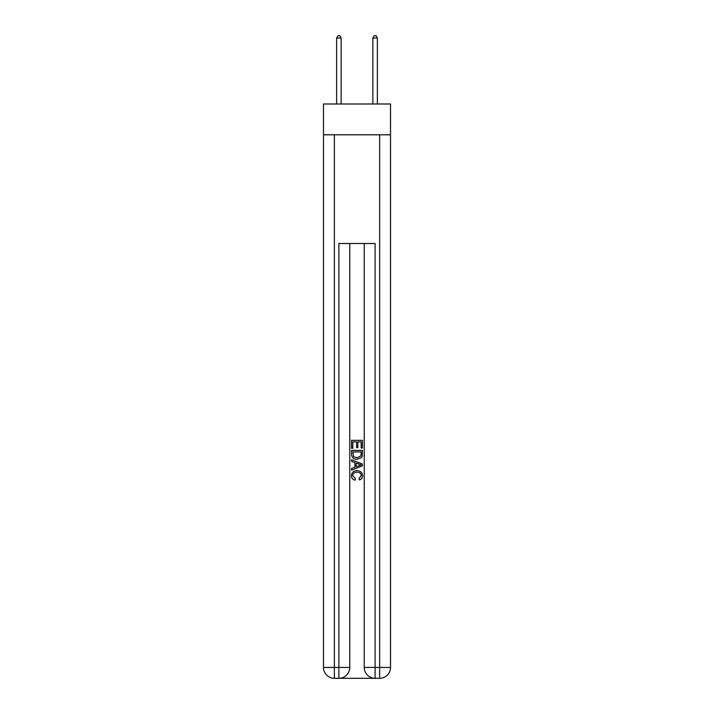 <?xml version="1.0" encoding="UTF-8"?>
<svg xmlns="http://www.w3.org/2000/svg" width="714" height="714" viewBox="0 0 714 714"><rect width="100%" height="100%" fill="white"/><g stroke="black" fill="none" stroke-linecap="round" stroke-linejoin="round"><path stroke-width="1.07" d="M390.513 134.794L390.513 104.003L323.487 104.003L323.487 134.794L390.513 134.794L390.513 667.429L379.643 667.429L379.643 134.794M339.694 678.3L374.306 678.3M334.357 134.794L334.357 667.429L323.487 667.429A10.871 10.871 0 0 0 334.357 678.3L338.882 678.3A10.871 10.871 0 0 0 349.753 667.429A10.871 10.871 0 0 1 338.882 678.3L338.882 243.501L375.118 243.501L375.118 667.429L379.643 667.429L379.643 678.3L375.118 678.3A10.871 10.871 0 0 1 364.247 667.429L364.247 243.501M349.753 667.429L349.753 243.501L349.753 667.429L334.357 667.429L334.357 678.3A10.871 10.871 0 0 1 323.487 667.429L323.487 134.794M379.643 678.3A10.871 10.871 0 0 0 390.513 667.429M351.565 448.285L351.565 440.342L362.435 440.342L362.435 448.008L361.177 448.008L361.177 441.877L357.839 441.877L357.839 447.589L356.581 447.589L356.581 441.877L352.823 441.877L352.823 448.285L351.565 448.285M351.565 454.274L351.565 450.373L362.435 450.373L362.275 456.014L361.498 457.594L357.062 459.298C353.582 459.307 351.752 457.638 351.565 454.274M352.823 451.908L353.591 456.719L357.08 457.763L360.954 455.907L361.177 451.908L352.823 451.908M351.565 461.387L351.565 459.762L362.435 464.073L362.435 465.805L351.565 470.124L351.565 468.491L354.912 467.259L354.912 462.627L351.565 461.387M359.169 464.198L356.161 463.083L356.161 466.795L361.177 464.939L359.169 464.198M352.68 475.622L355.402 478.666L355.045 480.201C352.743 479.603 351.538 478.121 351.422 475.765C351.716 472.427 353.6 470.749 357.08 470.722C360.418 470.794 362.248 472.463 362.578 475.729C362.516 477.88 361.462 479.281 359.419 479.924L359.088 478.389L361.32 475.658C360.998 473.311 359.588 472.177 357.089 472.257C354.546 472.124 353.073 473.248 352.68 475.622M341.149 104.003L341.149 38.056L336.615 38.056L336.615 104.003M336.615 38.056L337.981 35.7L339.793 35.7L341.149 38.056M377.385 104.003L377.385 38.056L372.851 38.056L372.851 104.003M372.851 38.056L374.207 35.7L376.019 35.7L377.385 38.056M375.118 678.3L375.118 667.429L364.247 667.429"/></g></svg>
